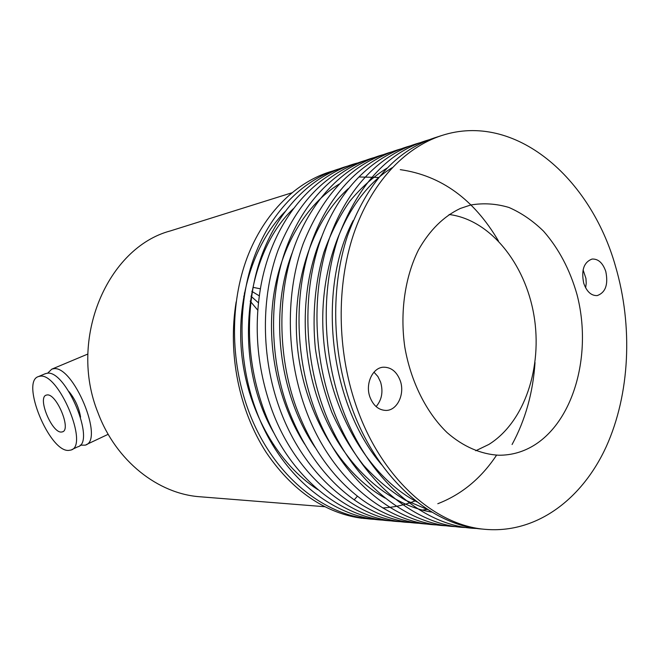 <?xml version="1.0" encoding="UTF-8"?>
<svg xmlns="http://www.w3.org/2000/svg" width="660" height="660" viewBox="0 0 660 660"><rect width="100%" height="100%" fill="white"/><g stroke="black" fill="none" stroke-linecap="round" stroke-linejoin="round"><path stroke-width="0.99" d="M355.707 404.473C337.037 349.717 336.418 285.417 353.562 234.3C370.903 183.241 404.398 147.65 441.573 135.581C514.899 111.548 590.576 177.631 615.516 266.31C633.064 326.123 630.036 394.003 606.226 446.696C582.252 498.993 536.935 533.577 485.727 529.378C434.462 525.682 380.16 477.312 355.707 404.473M583.729 283.214C586.715 291.679 591.212 295.804 597.209 295.589C605.558 292.561 608.421 284.526 605.789 271.483C602.786 262.853 598.199 258.712 592.028 259.058C583.861 262.21 581.089 270.262 583.729 283.214M369.889 396.932C373.296 405.702 378.691 410.198 386.084 410.429C397.32 410.487 405.083 393.971 400.273 380.77C396.792 371.671 391.174 367.15 383.419 367.199C372.595 367.587 365.071 383.856 369.889 396.932M535.194 444.601C574.976 418.943 592.144 352.275 576.988 294.5C569.927 269.668 558.764 248.556 543.527 231.157C532.892 220.786 521.375 212.899 508.976 207.479C496.27 203.66 483.491 202.843 470.646 205.012L460.334 208.453C443.578 216.406 429.627 230.224 418.481 249.917C404.943 277.035 399.828 312.394 404.803 347.094C410.759 381.596 426.327 412.615 447.175 432.671C463.213 446.647 481.016 454.286 498.712 455.227C511.781 455.317 523.941 451.778 535.194 444.601M475.744 450.763L488.862 444.436C524.7 422.136 542.767 366.985 533.923 315.274C525.228 263.554 490.124 219.623 449.122 214.508M585.643 287.851L586.229 283.239L585.94 278.421L583.085 269.874M376.109 406.601C381.843 399.861 383.336 391.685 380.597 382.09L377.875 376.489L373.972 372.157M434.734 137.8L434.057 138.014C395.563 150.934 366.704 183.546 347.482 235.834C330.775 286.531 331.79 350.023 350.798 404.687C375.589 476.916 430.493 525.368 482.245 529.064L485.727 529.378M363.264 518.397L367.282 518.678M477.155 528.479C424.099 527.431 366.597 479.044 341.162 405.1C321.874 349.833 321.346 285.599 339.125 234.836C359.527 182.638 389.515 150.95 429.091 139.763M466.966 527.571C414.175 526.606 357.109 478.615 331.733 405.496C312.617 351.211 312.139 287.413 329.769 237.344C347.696 187.267 381.439 153.376 419.405 142.898M456.959 526.68C404.258 525.434 347.663 478.252 322.517 405.892C303.575 352.382 303.088 289.138 320.702 239.547C338.498 189.998 372.347 156.338 409.984 145.959M381.703 464.772C329.423 404.126 316.453 290.07 353.174 220.572M417.021 501.922C367.9 476.446 328.3 408.845 323.309 335.618C318.219 262.383 348.109 194.626 392.114 167.731M428.076 509.759L405.257 500.132C390.39 491.089 376.456 479.432 363.462 465.151C351.236 449.501 340.692 431.912 331.84 412.368C324.142 391.974 318.648 370.714 315.364 348.587C312.097 315.224 315.067 282.183 323.821 252.499C330.635 233.45 339.248 216.422 349.676 201.399C360.938 187.745 373.329 176.69 386.834 168.226M431.896 512.127C388.649 505.189 345.353 467.387 322.369 411.51C299.475 355.641 299.681 286.498 321.915 236.239M385.159 498.102C341.03 473.534 305.407 415.322 297.825 350.468C290.26 285.615 311.536 221.587 348.298 188.612M428.159 524.114C405.661 523.025 383.963 515.13 363.066 500.445C333.58 479.02 311.239 447.876 296.06 407.022C277.505 355.591 277.274 293.081 294.665 245.842C312.361 197.703 346.005 164.926 382.668 154.803M437.563 524.947C385.366 523.644 329.307 477.205 304.689 406.659C286.003 353.875 285.632 292.537 303.138 243.862C323.194 193.743 352.696 163.094 391.619 151.907M447.166 525.806C394.738 524.56 338.324 477.65 313.508 406.279C294.715 353.372 294.269 290.862 311.8 241.791C329.522 192.745 363.214 159.357 400.694 148.962M373.939 157.633C337.433 167.747 303.947 200.277 286.325 247.929C269.008 294.698 269.197 356.515 287.611 407.385C302.882 448.099 325.083 478.912 354.214 499.834C375.07 514.387 396.66 522.208 418.984 523.289M401.065 521.697C349.792 520.311 295.259 475.596 271.243 408.086C257.095 367.57 253.654 326.799 260.923 285.772C272.514 221.76 312.518 174.71 357.043 163.111M409.942 522.489C357.753 520.707 303.674 476.099 279.345 407.74C261.129 357.142 260.824 297.421 278.05 250.28C297.421 201.976 326.527 172.021 365.368 160.413M315.1 447.348C278.396 393.979 269.024 311.578 292.487 252.178M535.021 362.587C533.016 392.626 525.36 419.933 512.069 444.518M427.49 509.38L422.243 510.081M304.697 444.196C278.322 403.194 266.384 346.995 273.521 296.505C280.813 246.023 306.298 204.286 339.149 184.074M400.282 169.653C441.169 175.527 473.88 199.27 498.407 240.883M496.543 455.202C481.156 478.351 461.571 494.521 437.794 503.72M392.37 520.913C341.327 519.486 287.141 475.2 263.315 408.424C249.315 368.717 245.916 328.366 253.126 287.364C264.421 224.672 304.293 177.375 348.76 165.792M332.731 170.989C296.786 181.178 264.165 212.619 247.046 257.911C230.117 303.253 230.224 360.401 247.937 409.076C271.516 474.523 324.209 517.432 375.466 519.412M383.807 520.154C332.912 518.48 279.139 474.895 255.544 408.754C237.691 360.038 237.625 300.853 254.636 255.865C271.936 210.061 304.78 178.497 340.684 168.407M274.461 433.966C232.46 362.885 243.177 255.824 293.403 208.642M359.221 176.987L378.634 177.449M415.528 500.742C405.034 504.958 394.094 507.35 382.709 507.936M317.691 489.538C278.71 464.549 248.605 413.201 242.005 356.846C235.496 300.481 253.019 244.216 284.848 211.819M362.315 518.306C331.551 514.363 295.886 496.369 266.096 452.257C238.829 409.893 227.626 353.29 236.173 301.843M324.728 506.715L200.186 496.782C158.194 493.96 116.053 461.117 98.068 412.945C67.914 339.001 107.539 247.5 170.404 230.909L291.646 192.877M80.157 445.178L85.165 445.154C105.006 440.93 72.872 363.825 53.163 368.833L51.777 369.163L47.561 373.263M80.586 417.128C78.953 407.657 75.1 399.16 69.036 391.644M71.833 449.6L77.674 446.853C96.533 442.885 65.554 368.659 46.802 373.312L44.839 373.89M39.781 376.266L38.453 376.571C20.444 381.455 49.261 451.72 68.525 450.433L70.826 450.07C89.512 446.209 58.36 371.704 39.781 376.266M61.396 432.044C51.851 433.084 37.166 397.435 46.249 395.125L47.025 394.96C56.405 393.104 71.676 429.817 62.428 431.863L61.396 432.044M251.831 291.357L259.298 295.861M244.324 293.065L244.736 293.18M250.948 296.175L258.448 302.833M243.73 296.249L244.2 296.53M250.173 301.117L257.788 310.208M357.415 496.204L354.214 499.834M260.387 288.816L253.126 287.364M441.573 135.581L434.057 138.014M87.862 354.032L51.777 369.163M108.182 434.296L86.254 444.642M45.457 373.626L38.453 376.571M62.428 431.863L62.881 431.656"/></g></svg>
